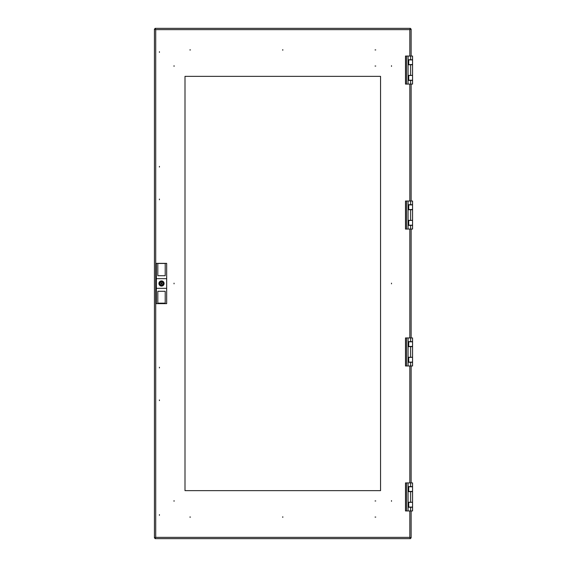 <?xml version="1.0" encoding="UTF-8"?>
<svg xmlns="http://www.w3.org/2000/svg" width="567" height="567" viewBox="0 0 567 567"><rect width="100%" height="100%" fill="white"/><g stroke="black" fill="none" stroke-linecap="round" stroke-linejoin="round"><path stroke-width="0.85" d="M282.777 516.728L282.777 517.402L282.777 516.728M159.419 400.621L159.419 399.941L159.419 400.621M159.419 515.311L159.419 514.63L159.419 515.311M159.419 367.926L159.419 367.246L159.419 367.926M159.419 166.379L159.419 167.059L159.419 166.379M159.419 51.689L159.419 52.37L159.419 51.689M159.419 199.074L159.419 199.754L159.419 199.074M375.737 500.959L375.056 500.959L375.737 500.959M375.737 66.041L375.056 66.041L375.737 66.041M174.048 65.701L174.048 66.382L174.048 65.701M189.817 49.931L190.491 49.931L189.817 49.931M174.048 501.299L174.048 500.618L174.048 501.299M189.817 517.069L190.491 517.069L189.817 517.069M174.048 283.16L174.048 283.84L174.048 283.16M391.506 501.299L391.506 500.618L391.506 501.299M375.737 517.069L375.056 517.069L375.737 517.069M282.777 50.272L282.777 49.598L282.777 50.272M391.506 283.16L391.506 283.84L391.506 283.16M391.506 65.701L391.506 66.382L391.506 65.701M375.737 49.931L375.056 49.931L375.737 49.931M184.998 490.646L184.998 76.354L380.549 76.354L380.549 490.646L184.998 490.646L380.549 490.646L380.549 76.354L184.998 76.354L184.998 490.646M409.835 56.055L409.835 29.64L410.458 28.35L409.835 29.64L411.125 29.016L409.835 29.64L155.712 29.64L155.096 28.35L155.712 29.64L155.712 537.36L154.43 537.984L155.712 537.36L409.835 537.36L410.458 538.65L409.835 537.36L409.835 510.945M411.125 537.984L409.835 537.36L411.125 537.984L411.125 510.945M411.125 482.914L411.125 365.97M411.125 337.946L411.125 229.054M411.125 201.03L411.125 84.086M411.125 56.055L411.125 29.016M410.458 28.35L155.096 28.35M155.096 538.65L155.712 537.36L155.096 538.65L410.458 538.65M154.43 29.016L155.712 29.64L154.43 29.016L154.43 537.984M161.999 283.5A0.482 0.482 0 0 0 161.517 283.018A0.482 0.482 0 0 0 161.028 283.5A0.482 0.482 0 0 0 161.517 283.982A0.482 0.482 0 0 0 161.999 283.5M163.849 283.5A2.339 2.339 0 0 0 163.799 283.018L162.949 283.018A1.517 1.517 0 0 0 160.078 283.018L159.228 283.018A2.339 2.339 0 0 0 159.228 283.982L160.078 283.982A1.517 1.517 0 0 0 162.949 283.982L163.799 283.982A2.339 2.339 0 0 0 163.849 283.5M164.09 283.5A2.58 2.58 0 0 1 161.517 286.08A2.58 2.58 0 0 1 158.937 283.5A2.58 2.58 0 0 1 161.517 280.92A2.58 2.58 0 0 1 164.09 283.5M165.217 303.154L157.81 303.154M157.81 263.364L157.81 275.711L165.217 275.711L165.217 263.364L166.67 263.364L166.67 278.666L156.357 278.666L156.357 263.364L165.217 263.364M165.217 263.464L157.81 263.464M165.217 303.636L157.81 303.636L157.81 291.289L165.217 291.289L165.217 303.636L166.67 303.636L166.67 278.666M156.357 278.666L156.357 303.636L157.81 303.636M156.357 288.334L166.67 288.334M412.57 64.51L408.708 64.595L408.708 59.925L412.57 59.925L412.57 64.355M412.57 80.379L408.382 80.379L408.382 75.383L412.57 75.383L408.708 75.546L408.708 80.216L412.57 80.216L412.57 84.086L405.483 84.086L405.483 56.055L412.57 56.055L412.57 59.925M412.57 75.78L412.57 80.216M412.57 64.595L412.57 75.383M410.643 56.055L410.643 59.762L408.382 59.762L408.382 64.751L412.57 64.751M410.643 59.762L412.57 59.762M408.545 59.762L408.545 64.751M408.545 80.379L408.545 75.383M412.57 209.485L408.708 209.563L408.708 204.893L412.57 204.893L412.57 209.329M412.57 225.347L408.382 225.347L408.382 220.357L412.57 220.357L408.708 220.52L408.708 225.191L412.57 225.191L412.57 229.054L405.483 229.054L405.483 201.03L412.57 201.03L412.57 204.893M412.57 220.754L412.57 225.191M412.57 209.563L412.57 220.357M410.643 201.03L410.643 204.73L408.382 204.73L408.382 209.726L412.57 209.726M410.643 204.73L412.57 204.73M408.545 204.73L408.545 209.726M408.545 225.347L408.545 220.357M412.57 491.376L408.708 491.454L408.708 486.784L412.57 486.784L412.57 491.22M412.57 507.238L408.382 507.238L408.382 502.249L412.57 502.249L408.708 502.405L408.708 507.075L412.57 507.075L412.57 510.945L405.483 510.945L405.483 482.914L412.57 482.914L412.57 486.784M412.57 502.646L412.57 507.075M412.57 491.454L412.57 502.249M410.643 482.914L410.643 486.621L408.382 486.621L408.382 491.617L412.57 491.617M410.643 486.621L412.57 486.621M408.545 486.621L408.545 491.617M408.545 507.238L408.545 502.249M412.57 346.402L408.708 346.48L408.708 341.809L412.57 341.809L412.57 346.246M412.57 362.27L408.382 362.27L408.382 357.274L412.57 357.274L408.708 357.437L408.708 362.107L412.57 362.107L412.57 365.97L405.483 365.97L405.483 337.946L412.57 337.946L412.57 341.809M412.57 357.671L412.57 362.107M412.57 346.48L412.57 357.274M410.643 337.946L410.643 341.653L408.382 341.653L408.382 346.643L412.57 346.643M410.643 341.653L412.57 341.653M408.545 341.653L408.545 346.643M408.545 362.27L408.545 357.274M409.835 482.914L409.835 365.97M409.835 337.946L409.835 229.054M409.835 201.03L409.835 84.086M159.1 283.5A2.417 2.417 0 0 1 161.517 281.083A2.417 2.417 0 0 1 163.934 283.5A2.417 2.417 0 0 1 161.517 285.917A2.417 2.417 0 0 1 159.1 283.5M410.643 64.751L410.643 75.383M408.063 56.055L408.063 84.086M410.643 80.379L410.643 84.086M406.518 56.055L406.518 84.086M410.643 209.726L410.643 220.357M408.063 201.03L408.063 229.054M410.643 225.347L410.643 229.054M406.518 201.03L406.518 229.054M410.643 491.617L410.643 502.249M408.063 482.914L408.063 510.945M410.643 507.238L410.643 510.945M406.518 482.914L406.518 510.945M410.643 346.643L410.643 357.274M408.063 337.946L408.063 365.97M410.643 362.27L410.643 365.97M406.518 337.946L406.518 365.97M405.483 56.055L405.483 84.086M405.483 201.03L405.483 229.054M405.483 482.914L405.483 510.945M405.483 337.946L405.483 365.97"/></g></svg>
